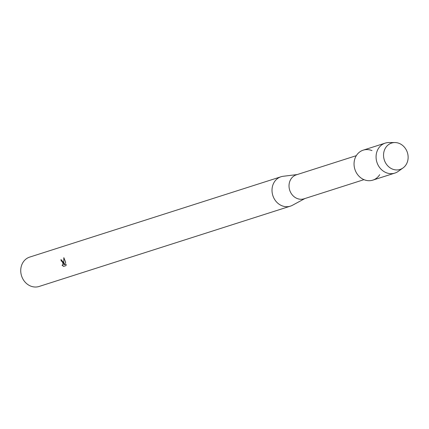 <?xml version="1.0" encoding="UTF-8"?>
<svg xmlns="http://www.w3.org/2000/svg" width="429" height="429" viewBox="0 0 429 429"><rect width="100%" height="100%" fill="white"/><g stroke="black" fill="none" stroke-linecap="round" stroke-linejoin="round"><path stroke-width="0.64" d="M384.191 159.62A13.851 12.125 72.3 0 0 399.774 169.53A13.851 12.125 72.3 0 0 407.491 152.885A13.851 12.125 72.3 0 0 391.908 142.97A13.851 12.125 72.3 0 0 384.191 159.62A13.851 12.125 72.3 0 0 403.035 167.943A13.851 12.125 72.3 0 0 407.491 152.885A13.851 12.125 72.3 0 0 394.921 142.551A13.851 12.125 72.3 0 0 384.191 159.62M372.002 150.611A15.739 13.782 72.3 0 0 357.958 153.507A15.739 13.782 72.3 0 0 354.778 168.972A15.739 13.782 72.3 0 0 366.232 180.384A15.739 13.782 72.3 0 0 379.692 174.673M356.306 155.668L296.364 174.828A12.591 11.025 72.3 0 0 289.607 189.886A12.591 11.025 72.3 0 0 304.032 198.815L363.974 179.654M297.222 174.555L283.167 176.287A15.423 13.503 72.3 0 0 281.011 176.759A15.423 13.503 72.3 0 0 272.731 195.206A15.423 13.503 72.3 0 0 290.401 206.145A15.423 13.503 72.3 0 0 292.433 205.282L304.89 198.541M66.055 265.61L63.53 266.414L62.023 265.149L62.897 264.94L62.983 263.647L62.607 262.366L61.706 261.084L61.197 260.998A15.423 13.503 -107.7 0 1 60.982 259.545L63.288 262.151L63.776 263.851L63.824 257.663L65.691 262.323L63.996 264.757L66.039 264.103L66.05 265.61M281.011 176.759L29.73 257.078A15.423 13.503 72.3 0 0 21.45 275.525A15.423 13.503 72.3 0 0 39.119 286.465L290.401 206.145M61.041 259.529L61.036 259.529A15.364 13.449 72.3 0 0 61.25 260.988L62.114 261.39L62.832 262.805L63.084 264.371L62.564 265.224M62.13 265.192L63.589 266.398M63.867 257.722L63.776 263.851M66.039 264.108L63.996 264.757M394.921 142.551L388.996 142.535A15.739 13.782 72.3 0 0 385.253 143.109A15.739 13.782 72.3 0 0 376.807 161.931A15.739 13.782 72.3 0 0 394.836 173.096A15.739 13.782 72.3 0 0 398.219 171.391L403.035 167.943M385.253 143.109L363.224 150.15A15.739 13.782 72.3 0 0 354.778 168.972A15.739 13.782 72.3 0 0 372.806 180.137L394.836 173.096"/></g></svg>
